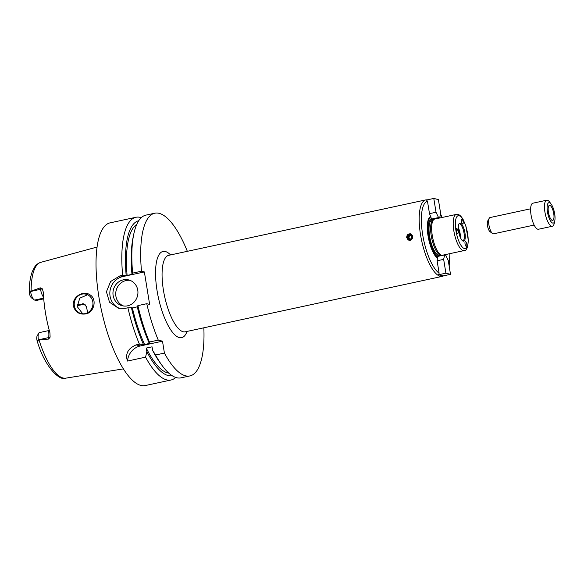 <?xml version="1.0" encoding="UTF-8"?>
<svg xmlns="http://www.w3.org/2000/svg" width="584" height="584" viewBox="0 0 584 584"><rect width="100%" height="100%" fill="white"/><g stroke="black" fill="none" stroke-linecap="round" stroke-linejoin="round"><path stroke-width="0.88" d="M437.511 257.5L437.744 256.405L444.599 254.931L445.753 255.215L448.264 260.53L450.505 274.341L445.899 273.173L438.635 274.743L439.124 273.195L437.117 260.778L437.511 257.5A20.586 6.665 77.8 0 1 428.174 236.067A20.586 6.665 77.8 0 1 431.072 217.722L429.488 213.656L427.473 201.246L426.532 200.005L433.788 198.436L438.394 199.597L440.635 213.408L439.694 217.847L432.846 219.328L431.693 219.036L431.072 217.722M445.899 273.173L443.657 259.369L437.117 260.778M443.657 259.369L444.599 254.931M450.505 274.341L443.241 275.904L438.635 274.743M439.694 217.847L438.548 217.562L431.693 219.036M438.548 217.562L436.029 212.248L429.488 213.656M436.029 212.248L433.788 198.436M430.831 216.503A21.827 7.066 77.8 0 0 428.05 235.892A21.827 7.066 77.8 0 0 437.62 258.398M456.338 214.401L434.781 219.051A18.498 5.993 77.8 0 0 434.262 219.241L433.197 219.818A18.162 5.884 77.8 0 0 431.78 238.622A18.162 5.884 77.8 0 0 440.818 255.179L442.03 255.259A18.498 5.993 77.8 0 0 442.584 255.215L464.134 250.572C466.492 250.981 467.879 247.521 468.302 240.185L465.923 226.191L463.236 219.737C461.499 216.606 459.747 214.839 457.98 214.445L456.338 214.401A18.498 5.993 77.8 0 0 454.381 233.753A18.498 5.993 77.8 0 0 464.134 250.572M434.262 219.241A18.498 5.993 77.8 0 0 432.824 238.396A18.498 5.993 77.8 0 0 442.03 255.259M462.163 223.482A2.497 0.81 -102.2 0 1 461.338 220.825A2.497 0.81 -102.2 0 1 461.732 219.036A2.497 0.81 -102.2 0 1 462.922 220.803A2.497 0.81 -102.2 0 1 462.784 223.92A2.497 0.81 -102.2 0 1 462.163 223.482M465.127 241.776A2.497 0.81 -102.2 0 1 465.375 241.55A2.497 0.81 -102.2 0 1 466.696 243.82A2.497 0.81 -102.2 0 1 466.426 246.433A2.497 0.81 -102.2 0 1 466.163 246.368A2.497 0.81 -102.2 0 1 465.127 244.229A2.497 0.81 -102.2 0 1 465.127 241.776M458.031 231.213A2.497 0.81 -102.2 0 1 457.695 233.432A2.497 0.81 -102.2 0 1 456.622 232.031A2.497 0.81 -102.2 0 1 456.25 229.3A2.497 0.81 -102.2 0 1 456.644 228.556A2.497 0.81 -102.2 0 1 458.031 231.213M460.316 223.154A9.22 2.986 77.8 0 0 459.294 223.446A9.22 2.986 77.8 0 0 458.856 232.782A9.22 2.986 77.8 0 0 463.105 241.112A9.22 2.986 77.8 0 0 464.995 233.14A9.22 2.986 77.8 0 0 460.316 223.154M462.667 240.885A8.738 2.832 77.8 0 0 462.849 240.863A8.738 2.832 77.8 0 0 463.908 232.403A8.738 2.832 77.8 0 0 459.623 223.789A8.738 2.832 77.8 0 0 459.163 223.781A8.738 2.832 77.8 0 0 458.988 223.833M460.477 237.79A8.738 2.832 77.8 0 0 458.272 227.556M459.55 235.388A8.322 2.694 77.8 0 0 458.418 230.125M410.333 240.309L408.983 240.279L406.676 237.71C406.727 234.972 408.041 233.68 410.61 233.826C413.654 236.024 413.56 238.184 410.333 240.309M410.793 233.877A3.329 3.11 -75.9 0 0 409.172 240.323M407.727 237.6A2.467 2.3 -75.9 0 0 411.479 238.944A2.467 2.3 -75.9 0 0 410.808 234.775A2.467 2.3 -75.9 0 0 407.727 237.6M408.223 237.491A1.92 1.796 -75.9 0 0 411.742 237.542A1.92 1.796 -75.9 0 0 410.472 235.243A1.92 1.796 -75.9 0 0 408.223 237.491M410.888 235.41A1.92 1.796 -75.9 0 0 409.983 239.024M187.347 251.317A83.235 26.952 77.8 0 0 154.797 213.211A83.235 26.952 77.8 0 0 141.496 271.21L144.372 271.94L149.635 304.432L146.759 303.709A83.235 26.952 77.8 0 0 158.271 340.114L162.491 341.18L164.418 353.086A83.235 26.952 77.8 0 0 189.888 375.935A83.235 26.952 77.8 0 0 203.845 327.799M162.491 341.18L140.379 345.947A16.644 15.549 -75.9 0 0 127.473 361.058C125.1 353.831 127.991 348.436 136.16 344.881L139.415 344.18L144.584 344.494L150.358 343.253L149.095 342.932L149.416 342.027L158.271 340.114M164.418 353.086L155.563 354.999L152.628 350.393L152.052 346.83L146.277 348.071L146.854 351.641L145.562 357.152L127.473 361.058M146.759 303.709L137.904 305.614A83.235 26.952 77.8 0 0 149.416 342.027M155.563 354.999A83.235 26.952 77.8 0 0 161.994 365.372A83.235 26.952 77.8 0 0 181.025 377.841L189.888 375.935M137.904 305.614L137.189 306.425A79.278 25.674 77.8 0 0 149.095 342.932M152.628 350.393A79.278 25.674 77.8 0 0 159.95 362.554L161.994 365.372M137.291 306.848L132.371 307.914A76.577 24.798 77.8 0 0 144.584 344.494M146.277 348.071A76.577 24.798 77.8 0 0 168.812 373.132M132.371 307.914L131.415 307.673A79.278 25.674 77.8 0 0 143.321 344.173M146.854 351.641A79.278 25.674 77.8 0 0 172.163 375.702M131.415 307.673L127.903 307.775A83.235 26.952 77.8 0 0 139.415 344.18M127.903 307.775L125.21 308.352L118.406 308.221L109.515 302.22L106.419 291.766L110.617 281.51L119.946 275.86L122.64 275.276L127.108 275.414L132.882 274.173L131.926 273.933L132.641 273.122L141.496 271.21M141.255 217.679A83.235 26.952 77.8 0 0 140.328 217.401A83.235 26.952 77.8 0 0 135.941 217.277A83.235 26.952 77.8 0 0 122.64 275.276M135.941 217.277L110.15 222.84A83.235 26.952 77.8 0 0 101.346 309.878A83.235 26.952 77.8 0 0 145.241 385.564L171.032 380.001A83.235 26.952 77.8 0 0 175.711 377.446M145.562 357.152A83.235 26.952 77.8 0 0 171.032 380.001M144.372 271.94L122.815 276.582A16.644 15.549 -75.9 0 0 109.901 291.774A16.644 15.549 -75.9 0 0 119.924 308.527M137.766 290.175A13.315 12.439 104.1 0 1 122.195 305.746A13.315 12.439 104.1 0 1 113.384 289.788A13.315 12.439 104.1 0 1 128.706 279.918A13.315 12.439 104.1 0 1 137.766 290.175M130.064 280.349A13.315 12.439 -75.9 0 0 116.15 290.489A13.315 12.439 -75.9 0 0 123.596 306.009M87.585 294.752L79.76 298.176L77.227 306.6L82.738 313.812M74.35 305.877A9.986 9.329 -75.9 0 0 81.147 313.564A9.986 9.329 -75.9 0 0 92.637 306.162A9.986 9.329 -75.9 0 0 86.03 294.197A9.986 9.329 -75.9 0 0 74.35 305.877M85.541 313.929C79.314 314.776 75.248 312.126 73.358 305.972C71.825 296.986 83.205 290.153 89.666 294.635C97.506 298.709 94.258 312.885 85.541 313.929M30.529 291.379L30.536 291.431A8.125 2.628 77.8 0 0 34.076 299.789L31.543 297.935A5.628 1.825 -102.2 0 1 29.441 293.803L29.2 292.088C29.317 290.423 29.762 290.19 30.529 291.379L40.311 287.839L40.544 289.27A8.125 2.628 77.8 0 0 41.194 292.168A8.125 2.628 77.8 0 0 43.632 297.219M49.29 330.464L39.471 332.581A8.125 2.628 77.8 0 0 38.69 333.252A8.125 2.628 77.8 0 0 38.369 339.815L48.377 337.654L48.611 339.085L50.114 337.151L49.917 332.749A59.926 19.403 77.8 0 1 43.384 292.401L42.274 288.766L40.311 287.839M48.611 339.085L38.376 339.859C38.084 341.582 37.639 341.779 37.04 340.472L36.748 338.91A5.628 1.825 -102.2 0 1 37.15 335.983L38.69 333.252M43.749 298.862L36.259 300.475L34.631 300.067L43.691 298.11M77.103 304.885L83.607 303.811L86.249 306.469A44.114 14.286 -102.2 0 1 87.739 312.659M42.274 288.766A3.329 0.496 -9.2 0 1 40.544 289.27L29.2 291.832C29.28 283.488 30.331 276.685 32.354 271.421L34.587 267.107C36.062 264.786 38.15 263.194 40.829 262.326A59.254 19.192 77.8 0 0 31.105 291.014M39.033 339.961A59.254 19.192 77.8 0 0 65.809 378.147C59.67 381.461 44.326 366.511 37.04 340.472L38.376 339.859M34.076 299.789A8.125 2.628 77.8 0 0 34.631 300.067M138.744 220.723A79.278 25.674 77.8 0 0 126.151 275.173M136.751 224.446A76.577 24.798 77.8 0 0 127.108 275.414M154.797 213.211L145.942 215.116A83.235 26.952 77.8 0 0 133.736 234.33L133.035 237.739A79.278 25.674 77.8 0 0 131.926 273.933M133.736 234.33A83.235 26.952 77.8 0 0 132.641 273.122M551.26 204.261L549.77 202.21A13.315 4.314 77.8 0 0 547.427 200.232A13.315 4.314 77.8 0 0 546.726 200.21L532.871 203.203A13.315 4.314 77.8 0 0 531.462 217.131A13.315 4.314 77.8 0 0 538.485 229.235L552.34 226.249A13.315 4.314 77.8 0 0 554.289 223.176L554.8 220.694A10.432 3.38 77.8 0 0 551.26 204.261A10.432 3.38 77.8 0 0 549.42 202.714A10.432 3.38 77.8 0 0 548.376 215.992A10.432 3.38 77.8 0 0 554.8 220.694M546.726 200.21A13.315 4.314 77.8 0 0 545.317 214.138A13.315 4.314 77.8 0 0 552.34 226.249M549.858 205.393A7.687 2.489 77.8 0 0 549.449 205.386A7.687 2.489 77.8 0 0 548.639 213.423A7.687 2.489 77.8 0 0 552.69 220.416A7.687 2.489 77.8 0 0 553.625 212.97A7.687 2.489 77.8 0 0 549.858 205.393M530.63 208.795L490.042 217.547A8.322 2.694 77.8 0 0 489.246 218.233L487.706 220.964A5.825 1.883 77.8 0 0 487.647 226.577A5.825 1.883 77.8 0 0 490.012 231.666L492.546 233.52A8.322 2.694 77.8 0 0 493.553 233.819L534.141 225.066M489.246 218.233A8.322 2.694 77.8 0 0 489.166 226.249A8.322 2.694 77.8 0 0 492.546 233.52M433.036 219.767A18.834 6.095 77.8 0 0 432.321 219.489A18.834 6.095 77.8 0 0 428.802 236.367A18.834 6.095 77.8 0 0 438.372 256.267M440.073 255.901A18.834 6.095 77.8 0 0 440.694 255.281M442.307 276.371L185.208 331.814A39.121 12.666 77.8 0 1 164.571 296.249A39.121 12.666 77.8 0 1 168.71 255.332L425.816 199.889A39.121 12.666 77.8 0 0 421.677 240.805A39.121 12.666 77.8 0 0 442.307 276.371L443.92 275.757M449.059 265.428A37.456 12.133 77.8 0 0 449.811 253.66M442.015 217.496A37.456 12.133 77.8 0 0 440.497 214.08M427.473 201.246A37.456 12.133 77.8 0 0 422.648 234.534A37.456 12.133 77.8 0 0 439.124 273.195M433.438 219.686L432.08 219.978A18.162 5.884 77.8 0 0 430.16 238.973A18.162 5.884 77.8 0 0 439.737 255.493L441.095 255.201M459.112 215.722A16.834 5.453 77.8 0 0 458.06 239.097A16.834 5.453 77.8 0 0 468.149 241.645A16.834 5.453 77.8 0 0 459.112 215.722M170.55 254.938A44.114 14.286 77.8 0 0 165.367 251.514A44.114 14.286 77.8 0 0 160.045 304.447A44.114 14.286 77.8 0 0 187.041 331.42M140.379 345.947L136.16 344.881M122.815 276.582L119.946 275.86M77.117 305.644L83.855 304.191A8.125 2.628 77.8 0 0 84.286 304.206L85.198 304.213M82.227 303.782L83.855 304.191A3.329 3.11 104.1 0 1 84.403 304.125M49.297 330.486A8.125 2.628 77.8 0 0 48.107 334.851A8.125 2.628 77.8 0 0 48.377 337.654A3.329 0.496 170.8 0 0 50.114 337.151M425.816 199.889L427.539 199.786M449.162 266.048L449.928 253.631M442.132 217.467L440.54 213.868M65.809 378.147L123.363 368.884M40.829 262.326L97.09 247.047M77.124 305.746L84.286 304.206"/></g></svg>
